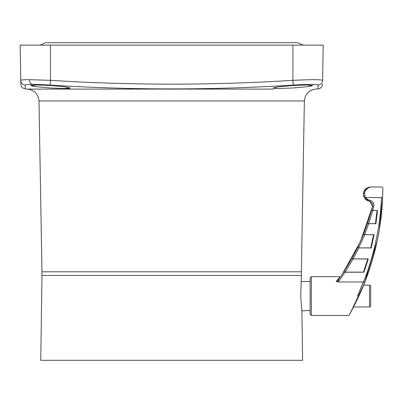 <?xml version="1.0" encoding="UTF-8"?>
<svg xmlns="http://www.w3.org/2000/svg" width="403" height="403" viewBox="0 0 403 403"><rect width="100%" height="100%" fill="white"/><g stroke="black" fill="none" stroke-linecap="round" stroke-linejoin="round"><path stroke-width="0.6" d="M293.208 85.073L292.905 80.333C310.95 79.477 320.843 79.477 322.596 80.333A4.851 4.841 -179 0 1 322.596 80.383L322.596 80.333C322.506 85.401 322.506 85.401 322.596 80.333L323.211 45.121L20.15 45.121L20.765 80.333C20.855 85.401 20.855 85.401 20.765 80.333L20.765 80.368A4.851 4.841 179 0 1 20.765 80.333L20.83 84.151C21.107 86.887 22.603 88.469 25.313 88.902L25.248 85.073A24.83 1.557 3.6 0 1 32.532 84.423A24.83 1.557 3.6 0 1 50.153 85.073A1931.206 1930.914 180 0 0 293.193 85.078A24.81 1.557 -3.6 0 1 318.113 85.073L318.048 88.902C320.758 88.469 322.254 86.887 322.531 84.151M273.441 89.088L69.921 89.088A1939.589 1371.495 -90 0 1 64.465 88.499L50.456 87.985L36.472 86.741L30.693 85.501L36.487 84.988A1939.589 1371.495 -90 0 1 32.532 84.423A4.851 3.425 -90 0 1 29.454 79.683C23.772 79.693 20.875 79.91 20.765 80.333L20.765 80.333M278.08 88.494L277.294 88.484M276.463 88.464L275.964 88.448M275.4 88.418L274.922 88.388M274.639 88.368L274.277 88.333M273.103 88.005L278.634 88.499L292.905 87.985L306.824 86.751L312.668 85.501L306.849 84.988L292.905 85.501L278.619 86.776L273.098 87.985M81.532 89.088L27.767 89.088C34.557 90.166 38.295 94.126 38.99 100.962L304.371 100.962C305.066 94.126 308.804 90.166 315.594 89.088A1939.589 1939.589 0 0 0 318.048 88.902M34.487 86.469L33.822 86.368M33.187 86.262L32.643 86.161M32.19 86.071L31.777 85.975M50.456 87.985L51.655 88.056M52.848 88.126L54.052 88.186M57.191 88.333L57.574 88.348M57.78 88.353L58.218 88.368M66.601 88.474L67.261 88.453M67.865 88.423L68.263 88.403M69.059 88.333L69.447 88.287M301.389 271.808L301.389 275.445L41.972 275.445L41.972 271.808L301.389 271.808L304.371 100.962M41.972 275.445L40.758 360.302L302.603 360.302L301.907 311.816L300.724 296.054L301.389 275.445M301.776 310.799L310.119 310.602L310.119 281.506L310.119 310.602M309.549 86.368L310.134 86.267M310.653 86.177L311.131 86.076M311.907 85.889L312.199 85.799M36.487 84.988L50.456 85.501L64.46 86.741L70.263 87.985L64.465 88.499M50.153 85.073L50.456 80.333L29.449 79.683M301.333 281.506L310.119 281.506M339.719 277.929L339.089 277.853L336.213 281.611L338.177 280.075L343.991 271.657L352.066 258.293L356.831 249.205M339.674 277.994L339.089 277.853L339.769 277.853M358.67 247.951L357.642 247.548L352.066 258.293L353.104 258.887L358.761 247.981L357.642 247.548L363.546 234.183L364.65 234.652L368.695 223.736L367.526 223.438L371.591 210.074L372.745 210.411L373.747 206.548C374.211 203.384 372.936 201.268 369.924 200.2A6.06 6.06 180 0 1 365.682 197.551L364.675 198.256L369.687 201.424L369.924 200.2M366.483 200.13L369.687 201.424L372.568 206.291L367.511 223.489M371.012 247.356L371.118 247.88L358.71 247.87L364.69 234.763L363.546 234.183L367.526 223.438L363.546 234.183L367.526 223.438L368.624 223.72M368.654 223.63L372.775 210.517L377.505 210.411L375.928 223.736L368.654 223.63M372.72 210.507L371.591 210.074L372.568 206.291L360.413 241.583L342.283 274.216M364.614 234.742L374.095 234.657L371.198 247.981L358.761 247.88M344.933 272.181L343.991 271.657L345.044 272.226L353.104 258.887L368.261 258.902L363.954 272.226L345.044 272.226L339.16 280.755L337.84 281.969L363.234 281.969L364.508 282.896M376.049 218.476L376.377 215.716L376.049 218.476C375.596 222.113 375.525 223.831 375.833 223.635L375.928 223.736M376.377 215.716C376.78 212.114 377.117 210.381 377.389 210.517M364.629 198.185L364.675 198.256C361.834 192.83 363.854 189.062 370.73 186.952C364.997 188.942 363.315 192.473 365.682 197.551L381.424 197.551C381.737 183.859 381.737 183.859 381.424 197.551A259.184 259.079 180 0 1 363.546 282.029M364.362 190.715L366.982 187.994L370.725 186.952C360.937 188.433 363.521 196.624 364.675 198.256L363.728 196.185M363.723 196.17L363.501 195.047M363.501 195.012L363.461 194.468M363.808 191.999L363.476 194.73M363.471 194.654L364.075 191.294M363.496 193.5L363.521 193.249M372.226 207.646L372.568 206.291L369.687 201.424L366.272 199.974M365.939 199.702L364.73 198.341L363.496 194.956M363.844 191.883L363.944 191.616M363.884 191.778L364.257 190.911M364.428 190.594L364.68 190.186M364.695 190.166L364.906 189.868L364.695 190.166M364.675 190.196L364.413 190.624M363.602 192.795L363.476 193.727M363.456 194.306L364.73 198.341L365.904 199.671M337.533 280.805L337.11 281.153M366.398 263.078L368.12 259.008C367.843 258.933 367.158 260.635 366.065 264.121L365.178 266.867M363.954 272.226L363.884 272.121C363.511 272.363 363.924 270.67 365.118 267.048M364.69 234.657L373.969 234.763C373.702 234.657 373.193 236.375 372.453 239.916L371.833 242.762C371.017 246.389 370.78 248.097 371.118 247.88L371.198 247.981M371.702 243.341L371.511 244.203M372.589 239.261L372.715 238.682M372.765 238.455L373.128 236.893M371.949 208.724L372.196 207.782M371.838 202.84L364.73 198.341L363.889 196.694M371.858 202.865L372.362 203.722M372.367 203.737L372.568 206.291L373.747 206.548M377.208 240.868L364.493 282.961C371.249 265.93 376.155 248.379 379.213 230.309L382.633 197.636L381.817 210.144M363.919 282.211L363.627 282.06M381.812 210.185L381.445 213.983M364.493 282.961C360.987 292.966 348.696 316.471 349.265 314.829C348.152 317.418 360.836 293.389 364.493 282.961L351.295 311.156C349.552 314.859 348.519 316.29 348.202 315.448L311.333 315.448L310.119 314.239L310.119 277.874L311.333 276.66L311.333 315.448M350.257 313.05L350.665 312.31M350.681 312.28L364.297 283.455M362.801 287.112L362.614 287.561M362.524 287.777L355.093 303.892M357.254 299.494L357.557 298.86M358.635 296.573L358.861 296.079M359.073 295.626L359.345 295.031M359.768 294.104L360.806 291.777M362.075 288.835L362.499 287.833M357.537 296.059L357.537 296.054C345.462 321.518 345.462 321.518 357.537 296.054L363.234 281.969M358.242 294.427L357.99 295.011M337.84 281.969L336.213 281.611M339.16 280.755L338.177 280.075M353.058 258.968L352.066 258.293M365.44 266.066L366.065 264.121M369.516 306.965L369.516 285.143A1.214 1.214 0 0 1 370.73 286.357L370.73 305.751A1.214 1.214 180 0 1 369.516 306.965L353.522 306.965M369.516 285.143L363.612 285.143M370.73 305.751L370.73 286.357M25.248 85.073L25.248 85.073A4.851 4.841 179 0 1 20.765 80.368M50.456 45.121L50.456 80.333A1926.38 1926.088 0 0 0 292.905 80.333L292.905 45.121M322.596 80.333L322.596 80.368A4.851 4.841 -179 0 1 318.113 85.073M372.775 210.411L377.505 210.411M375.833 223.635L368.695 223.635M382.85 188.171L382.633 197.636L381.424 197.551M353.159 258.902L368.12 259.008M363.884 272.121L345.044 272.121M40.184 45.121L45.61 42.698L297.752 42.698L303.177 45.121M25.313 88.902A1939.589 1939.589 0 0 0 27.767 89.088M41.972 271.808L38.99 100.962M340.611 276.66L311.333 276.66M372.563 206.321L371.591 210.074M363.879 196.669L363.758 196.296M363.476 193.692L363.461 194.427M363.516 195.153L363.682 196.029M370.73 186.952L381.913 186.987L382.749 187.682L382.845 188.675M371.203 263.935C377.883 242.329 381.691 220.229 382.633 197.636L382.84 189.717M382.84 189.581L382.845 189.224M382.633 197.636C381.696 220.149 377.908 242.173 371.274 263.708M372.453 239.916L371.833 242.762"/></g></svg>
